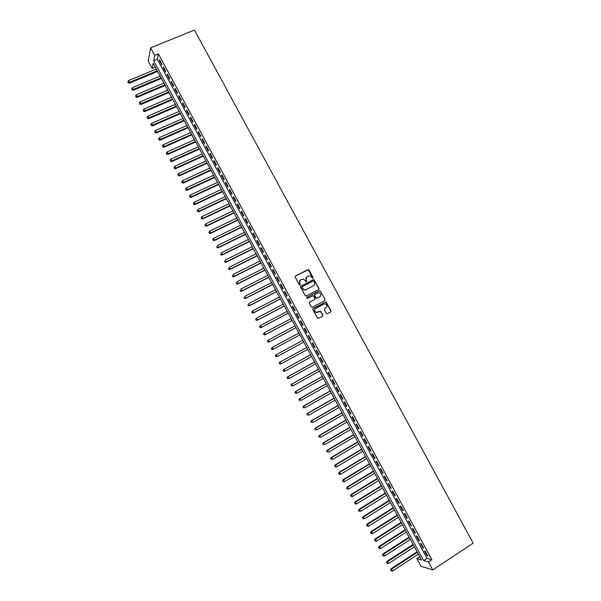 <?xml version="1.0" encoding="UTF-8"?>
<svg xmlns="http://www.w3.org/2000/svg" width="601" height="601" viewBox="0 0 601 601"><rect width="100%" height="100%" fill="white"/><g stroke="black" fill="none" stroke-linecap="round" stroke-linejoin="round"><path stroke-width="0.9" d="M312.911 278.353L313.121 277.602L308.997 269.999L307.915 269.639L295.474 276.047L295.166 277.129L299.313 284.776L300.072 285.032L299.749 283.281C299.125 281.816 299.448 280.667 300.718 279.833L303.618 279.134L306.097 281.719L306.713 280.93L306.179 279.946C305.563 278.481 305.879 277.331 307.141 276.505L310.003 275.799L312.911 278.353M312.866 278.376L308.268 269.751L295.241 276.235M300.042 285.039L299.749 283.281M306.472 281.696L306.179 279.946M326.275 313.346L327.35 313.699L330.805 311.844L331.098 310.755L326.035 301.882L313.053 308.508L312.753 309.598L317.801 318.507L322.647 316.216L322.947 315.127L320.521 311.1L316.111 312.347C314.338 311.123 314.203 309.8 315.72 308.388L323.871 304.053L325.502 303.941C327.32 305.143 327.47 306.465 325.952 307.9L324.6 308.621L324.307 309.71L326.275 313.346M428.453 561.98L432.758 569.943L473.152 543.176L194.446 30.05L150.588 47.84L154.682 55.405L153.653 60.799L423.66 560.583L428.453 561.98L431.871 559.726L158.386 53.895L154.682 55.405M318.695 289.517L318.996 288.442L313.91 279.578L300.913 286.091L300.605 287.173L305.21 295.677L306.292 296.03L318.695 289.517L318.778 288.593L314.195 280.149L313.121 279.788L300.703 286.249M320.453 291.124L325.043 299.591L324.75 300.673L312.37 307.246L311.288 306.893L309.312 303.25L309.613 302.16L314.654 299.501L314.954 298.412L313.174 295.602L307.314 298.412L306.886 298.442L306.773 297.405L319.379 290.771L320.453 291.124L325.043 299.591M161.924 64.037L159.603 59.739L159.423 60.633L161.737 64.916L161.924 64.037M165.793 71.196L163.472 66.899L163.284 67.778L165.598 72.067L165.793 71.196M169.67 78.363L167.348 74.066L167.146 74.922L169.467 79.219L169.67 78.363M173.546 85.537L171.225 81.233L171.015 82.082L173.336 86.379L173.546 85.537M177.43 92.719L175.101 88.407L174.883 89.241L177.205 93.538L177.43 92.719M181.314 99.901L178.985 95.589L178.76 96.4L181.081 100.705L181.314 99.901M185.198 107.091L182.869 102.779L182.629 103.575L184.958 107.879L185.198 107.091M189.09 114.288L186.753 109.968L186.513 110.749L188.842 115.054L189.09 114.288M192.981 121.485L190.645 117.165L190.389 117.931L192.726 122.236L192.981 121.485M196.873 128.689L194.536 124.362L194.273 125.113L196.61 129.425L196.873 128.689M200.772 135.894L198.435 131.574L198.165 132.303L200.494 136.622L200.772 135.894M204.671 143.113L202.334 138.786L202.049 139.5L204.385 143.819L204.671 143.113M208.577 150.333L206.233 145.998L205.948 146.704L208.284 151.024L208.577 150.333M212.484 157.56L210.14 153.225L209.839 153.909L212.176 158.236L212.484 157.56M216.39 164.787L214.046 160.452L213.738 161.121L216.075 165.448L216.39 164.787M220.297 172.021L217.953 167.679L217.637 168.333L219.981 172.667L220.297 172.021M224.218 179.263L221.867 174.921L221.544 175.56L223.888 179.894L224.218 179.263M228.132 186.513L225.781 182.163L225.45 182.787L227.794 187.121L228.132 186.513M232.054 193.762L229.702 189.413L229.357 190.021L231.708 194.356L232.054 193.762M235.975 201.019L233.624 196.662L233.271 197.256L235.622 201.598L235.975 201.019M239.897 208.284L237.545 203.927L237.185 204.498L239.536 208.847L239.897 208.284M243.826 215.549L241.474 211.191L241.106 211.747L243.458 216.097L243.826 215.549M247.762 222.821L245.403 218.456L245.028 218.997L247.379 223.354L247.762 222.821M251.691 230.1L249.332 225.736L248.949 226.261L251.301 230.619L251.691 230.1M255.635 237.38L253.269 233.015L252.878 233.526L255.23 237.883L255.635 237.38M259.572 244.675L257.205 240.295L256.807 240.791L259.166 245.155L259.572 244.675M263.516 251.969L261.15 247.589L260.736 248.07L263.095 252.435L263.516 251.969M267.46 259.264L265.094 254.884L264.673 255.35L267.032 259.715L267.46 259.264M271.412 266.574L269.038 262.186L268.609 262.629L270.976 267.002L271.412 266.574M275.363 273.883L272.989 269.496L272.553 269.924L274.912 274.296L275.363 273.883M279.315 281.193L276.941 276.806L276.49 277.219L278.864 281.599L279.315 281.193M283.274 288.518L280.9 284.123L280.442 284.521L282.808 288.901L283.274 288.518M287.233 295.842L284.859 291.447L284.393 291.823L286.76 296.21L287.233 295.842M291.2 303.174L288.818 298.772L288.345 299.14L290.711 303.528L291.2 303.174M295.159 310.514L292.785 306.104L292.296 306.457L294.67 310.845L295.159 310.514M299.133 317.854L296.751 313.444L296.255 313.775L298.629 318.177L299.133 317.854M303.107 325.201L300.718 320.791L300.215 321.107L302.596 325.502L303.107 325.201M307.081 332.556L304.692 328.138L304.181 328.439L306.563 332.841L307.081 332.556M311.055 339.911L308.666 335.493L308.148 335.779L310.529 340.181L311.055 339.911L310.529 340.181M315.037 347.273L312.648 342.855L312.114 343.118L314.503 347.528L315.037 347.273M319.018 354.643L316.629 350.225L316.088 350.473L318.477 354.883L319.018 354.643M323.007 362.02L320.611 357.595L320.063 357.828L322.452 362.238L323.007 362.02M326.997 369.397L324.6 364.972L324.044 365.183L326.433 369.607L326.997 369.397M330.986 376.782L328.589 372.35L328.026 372.552L330.415 376.97L330.986 376.782M334.982 384.174L332.586 379.742L332.007 379.922L334.404 384.347L334.982 384.174M338.979 391.574L336.583 387.134L335.997 387.299L338.393 391.724L338.979 391.574M342.983 398.974L340.579 394.534L339.986 394.677L342.382 399.109L342.983 398.974M346.987 406.381L344.583 401.934L343.982 402.069L346.379 406.501L346.987 406.381M350.992 413.796L348.588 409.349L347.971 409.461L350.375 413.894L350.992 413.796M355.003 421.211L352.599 416.756L351.976 416.854L354.372 421.301L355.003 421.211M359.015 428.633L356.611 424.178L355.972 424.261L358.376 428.708L359.015 428.633M363.034 436.063L360.623 431.608L359.984 431.668L362.388 436.116L363.034 436.063M367.053 443.5L364.642 439.038L363.988 439.083L366.392 443.538L367.053 443.5M371.072 450.938L368.661 446.475L368 446.505L370.404 450.96L371.072 450.938M375.099 458.383L372.68 453.913L372.011 453.928L374.423 458.39L375.099 458.383M379.126 465.835L376.707 461.365L376.031 461.358L378.442 465.82L379.126 465.835M383.16 473.287L380.741 468.818L380.05 468.795L382.461 473.257L383.16 473.287M387.187 480.755L384.768 476.277L384.069 476.24L386.488 480.702L387.187 480.755M391.228 488.222L388.802 483.737L388.096 483.685L390.515 488.155L391.228 488.222M395.27 495.69L392.844 491.212L392.122 491.137L394.541 495.615L395.27 495.69M399.312 503.172L396.885 498.687L396.157 498.597L398.576 503.075L399.312 503.172M403.354 510.655L400.927 506.162L400.191 506.057L402.61 510.542L403.354 510.655M407.403 518.145L404.976 513.652L404.225 513.524L406.652 518.009L407.403 518.145M411.452 525.642L409.026 521.142L408.267 520.999L410.693 525.492L411.452 525.642M415.509 533.14L413.075 528.64L412.309 528.482L414.743 532.974L415.509 533.14M419.566 540.645L417.132 536.145L416.358 535.972L418.784 540.464L419.566 540.645M423.63 548.157L421.188 543.65L420.407 543.462L422.841 547.954L423.63 548.157M158.386 53.895L157.312 59.296L427.041 558.359L431.871 559.726M424.456 550.959L426.89 555.459L427.694 555.677L425.253 551.162L424.456 550.959M432.758 569.943L421.023 566.3L416.869 558.599L421.466 559.944L153.187 63.263L152.203 68.446L148.244 61.114L150.588 47.84M419.731 556.729L416.869 558.599M155.298 67.169L152.203 68.446M157.312 59.296L153.653 60.799M427.041 558.359L423.66 560.583M159.423 60.633L159.964 60.408M163.284 67.778L163.825 67.552M167.146 74.922L167.687 74.697M171.015 82.082L171.555 81.849M174.883 89.241L175.424 89.008M178.76 96.4L179.301 96.175M182.629 103.575L183.17 103.342M186.513 110.749L187.054 110.516M190.389 117.931L190.93 117.691M194.273 125.113L194.814 124.88M198.165 132.303L198.698 132.07M202.049 139.5L202.59 139.259M205.948 146.704L206.481 146.464M209.839 153.909L210.373 153.668M213.738 161.121L214.272 160.873M217.637 168.333L218.171 168.092M221.544 175.56L222.077 175.312M225.45 182.787L225.984 182.539M229.357 190.021L229.89 189.766M233.271 197.256L233.804 197M237.185 204.498L237.718 204.242M241.106 211.747L241.632 211.492M245.028 218.997L245.554 218.741M248.949 226.261L249.475 225.999M252.878 233.526L253.404 233.263M256.807 240.791L257.333 240.528M260.736 248.07L261.262 247.8M264.673 255.35L265.199 255.079M268.609 262.629L269.135 262.367M272.553 269.924L273.079 269.654M276.49 277.219L277.023 276.948M280.442 284.521L280.967 284.25M284.393 291.823L284.912 291.553M288.345 299.14L288.863 298.862M292.296 306.457L292.822 306.179M296.255 313.775L296.781 313.497M300.215 321.107L300.74 320.829M304.181 328.439L304.699 328.161M314.503 347.528L315.022 347.243M318.477 354.883L318.996 354.598M322.452 362.238L322.97 361.952M326.433 369.607L326.952 369.315M330.415 376.97L330.933 376.684M334.404 384.347L334.915 384.054M338.393 391.724L338.904 391.431M342.382 399.109L342.901 398.816M346.379 406.501L346.89 406.201M350.375 413.894L350.886 413.601M354.372 421.301L354.89 421M358.376 428.708L358.895 428.4M362.388 436.116L362.899 435.815M366.392 443.538L366.903 443.23M370.404 450.96L370.922 450.652M374.423 458.39L374.934 458.075M378.442 465.82L378.953 465.512M382.461 473.257L382.972 472.949M386.488 480.702L386.999 480.394M390.515 488.155L391.026 487.839M394.541 495.615L395.052 495.292M398.576 503.075L399.087 502.752M402.61 510.542L403.121 510.219M406.652 518.009L407.155 517.694M410.693 525.492L411.197 525.169M414.743 532.974L415.246 532.651M418.784 540.464L419.295 540.134M422.841 547.954L423.344 547.631M426.89 555.459L427.394 555.129M306.653 276.843L305.977 280.104M300.222 280.179L299.546 283.439M313.872 281.276L313.121 281.02L302.22 286.7L302.01 287.458L304.106 289.795L306.037 289.652L313.482 285.753C314.744 284.919 315.059 283.77 314.436 282.312L313.872 281.276M302.078 286.812L302.01 287.458M313.684 285.64L305.826 289.802L303.903 289.945L301.807 287.616M324.675 300.71L324.818 299.734M309.447 302.28L314.571 299.553M306.623 297.518L319.379 290.771M319.86 296.744C321.392 295.286 321.227 293.964 319.371 292.777L317.779 292.905L314.909 294.415L314.608 295.497L316.381 298.306L319.927 296.706M314.759 294.52L314.608 295.497M319.642 296.894L316.171 298.449L314.398 295.647M320.235 291.282L319.161 290.922M325.93 307.915L324.472 308.711M315.48 308.538C313.992 309.958 314.128 311.273 315.893 312.482L317.809 312.25M322.527 316.284L322.722 315.262L320.303 311.228L317.591 312.385M330.678 311.911L330.873 310.89L325.81 302.025L312.903 308.606M156.305 69.04L128.599 80.519L129.44 83.133L157.605 71.444M128.276 82.412L127.893 81.698L128.231 82.743L129.561 82.299L157.259 70.805M127.893 81.698L128.599 80.519M129.44 83.133L128.231 82.743M160.114 76.087L132.43 87.633L133.272 90.24L161.399 78.468M132.107 89.526L131.724 88.82L132.062 89.857L133.392 89.414L161.068 77.845M131.724 88.82L132.43 87.633M133.272 90.24L132.062 89.857M163.923 83.133L136.269 94.763L137.096 97.347L165.2 85.5M135.946 96.656L135.563 95.942L135.894 96.971L137.231 96.543L164.877 84.899M135.563 95.942L136.269 94.763M137.096 97.347L135.894 96.971M167.732 90.188L140.108 101.892L140.927 104.461L169.001 92.539M139.785 103.778L139.394 103.071L139.725 104.093L141.07 103.672L168.686 91.953M139.394 103.071L140.108 101.892M140.927 104.461L139.725 104.093M171.548 97.249L143.947 109.021L144.909 110.809L144.758 111.583L172.81 99.586M143.624 110.915L143.241 110.201L143.564 111.223L144.909 110.809L172.495 99.015M143.241 110.201L143.947 109.021M144.758 111.583L143.564 111.223M175.357 104.311L147.793 116.166L148.755 117.946L148.597 118.705L176.611 106.632M147.463 118.051L147.08 117.338L147.403 118.359L148.755 117.946L176.311 106.076M147.08 117.338L147.793 116.166M148.597 118.705L147.403 118.359M179.181 111.38L151.64 123.31L152.601 125.098L152.436 125.842L180.428 113.687M151.309 125.196L150.926 124.482L151.249 125.496L152.601 125.098L180.135 113.153M150.926 124.482L151.64 123.31M152.436 125.842L151.249 125.496M182.997 118.457L155.494 130.455L156.455 132.25L156.283 132.971L184.237 120.748M155.163 132.348L154.773 131.627L155.088 132.633L156.455 132.25L183.959 120.223M154.773 131.627L155.494 130.455M156.283 132.971L155.088 132.633M186.821 125.534L159.34 137.614L160.309 139.402L160.121 140.116L188.053 127.81M159.01 139.5L158.626 138.786L158.942 139.785L160.309 139.402L187.782 127.307M158.626 138.786L159.34 137.614M160.121 140.116L158.942 139.785M190.652 132.618L163.202 144.773L164.163 146.561L163.968 147.26L191.869 134.879M162.863 146.659L162.48 145.945L162.788 146.937L164.163 146.561L191.606 134.391M162.48 145.945L163.202 144.773M163.968 147.26L162.788 146.937M194.476 139.71L167.055 151.94L168.025 153.728L167.822 154.412L195.693 141.956M166.725 153.818L166.334 153.105L166.642 154.096L168.025 153.728L195.438 141.483M166.334 153.105L167.055 151.94M167.822 154.412L166.642 154.096M198.315 146.802L170.917 159.107L171.886 160.903L171.676 161.564L199.517 149.033M170.579 160.993L170.196 160.272L170.504 161.256L171.886 160.903L199.269 148.575M170.196 160.272L170.917 159.107M171.676 161.564L170.504 161.256M202.146 153.901L174.778 166.282L175.747 168.077L175.53 168.731L203.341 156.117M174.448 168.167L174.057 167.446L174.358 168.423L175.747 168.077L203.108 155.682M174.057 167.446L174.778 166.282M175.53 168.731L174.358 168.423M205.985 161.008L178.647 173.464L179.616 175.259L179.391 175.898L207.172 163.202M178.309 175.349L177.926 174.628L178.219 175.597L179.616 175.259L206.947 162.781M177.926 174.628L178.647 173.464M179.391 175.898L178.219 175.597M209.824 168.115L182.516 180.653L183.485 182.449L183.252 183.065L211.004 170.301M182.178 182.531L181.795 181.81L182.088 182.779L183.485 182.449L210.786 169.895M181.795 181.81L182.516 180.653M183.252 183.065L182.088 182.779M213.671 175.229L186.393 187.843L187.354 189.646L187.114 190.247L214.835 177.4M186.047 189.721L185.664 188.999L185.949 189.961L187.354 189.646L214.625 177.01M185.664 188.999L186.393 187.843M187.114 190.247L185.949 189.961M217.509 182.351L190.262 195.04L191.231 196.843L190.983 197.429L218.674 184.499M189.924 196.918L189.533 196.196L189.826 197.151L191.231 196.843L218.471 184.131M189.533 196.196L190.262 195.04M190.983 197.429L189.826 197.151M221.363 189.473L194.138 202.244L195.115 204.04L194.852 204.61L222.513 191.614M193.8 204.115L193.409 203.393L193.695 204.348L195.115 204.04L222.325 191.261M193.409 203.393L194.138 202.244M194.852 204.61L193.695 204.348M225.21 196.61L198.022 209.448L198.991 211.251L198.721 211.807L226.359 198.728M197.676 211.319L197.293 210.598L197.571 211.544L198.991 211.251L226.179 198.39M197.293 210.598L198.022 209.448M198.721 211.807L197.571 211.544M229.064 203.739L201.906 216.66L202.875 218.464L202.597 219.004L230.206 205.843M201.56 218.531L201.17 217.81L201.448 218.749L202.875 218.464L230.033 205.527M201.17 217.81L201.906 216.66M202.597 219.004L201.448 218.749M232.925 210.883L205.79 223.88L206.767 225.683L206.474 226.201L234.052 212.972M205.444 225.751L205.061 225.029L205.332 225.961L206.767 225.683L233.887 212.664M205.061 225.029L205.79 223.88M206.474 226.201L205.332 225.961M236.786 218.028L209.681 231.1L210.65 232.91L210.358 233.413L237.906 220.101M209.336 232.97L208.945 232.249L209.216 233.173L210.65 232.91L237.748 219.816M208.945 232.249L209.681 231.1M210.358 233.413L209.216 233.173M240.648 225.18L213.573 238.327L214.542 240.137L214.241 240.625L241.76 227.231M213.227 240.197L212.837 239.476L213.107 240.392L214.542 240.137L241.61 226.968M212.837 239.476L213.573 238.327M214.241 240.625L213.107 240.392M244.509 232.332L217.464 245.561L218.441 247.372L218.125 247.845L245.614 234.375M217.119 247.432L216.728 246.703L216.991 247.62L218.441 247.372L245.478 234.12M218.125 247.845L216.991 247.62M248.378 239.491L221.363 252.796L222.34 254.606L222.017 255.064L249.475 241.519M221.018 254.666L220.627 253.945L220.883 254.847L222.34 254.606L249.347 241.286M222.017 255.064L220.883 254.847M252.247 246.658L225.262 260.045L226.239 261.856L225.908 262.299L253.337 248.671M224.917 261.908L224.526 261.187L224.782 262.089L226.239 261.856L253.216 248.453M225.908 262.299L224.782 262.089M256.124 253.832L229.169 267.295L230.145 269.105L229.8 269.533L257.198 255.823M228.816 269.158L228.425 268.429L228.68 269.323L230.145 269.105L257.093 255.62M229.8 269.533L228.68 269.323M260 261.007L233.075 274.544L234.052 276.362L233.699 276.768L261.067 262.983M232.722 276.407L232.332 275.686L232.579 276.573L234.052 276.362L260.969 262.802M233.699 276.768L232.579 276.573M263.877 268.189L236.982 281.801L237.958 283.619L237.598 284.018L264.936 270.149M236.629 283.664L236.238 282.943L236.486 283.822L237.958 283.619L264.846 269.984M237.598 284.018L236.486 283.822M267.761 275.371L240.896 289.066L241.872 290.884L241.504 291.267L268.812 277.316M240.535 290.929L240.145 290.2L240.392 291.079L241.872 290.884L268.73 277.174M241.504 291.267L240.392 291.079M271.644 282.568L244.81 296.338L245.786 298.156L245.411 298.517L272.689 284.498M244.449 298.201L244.059 297.472L244.299 298.344L245.786 298.156L272.614 284.363M245.411 298.517L244.299 298.344M275.528 289.765L248.724 303.61L249.708 305.436L249.317 305.781L276.565 291.673M248.363 305.473L247.973 304.745L248.213 305.608L249.708 305.436L276.505 291.56M249.317 305.781L248.213 305.608M279.42 296.962L252.645 310.897L253.622 312.715L253.231 313.046L280.449 298.862M252.285 312.753L251.894 312.024L252.127 312.881L253.622 312.715L280.397 298.765M251.736 312.152L252.645 310.897L251.894 312.024M253.231 313.046L252.127 312.881M283.311 304.174L256.567 318.177L257.551 320.002L257.145 320.318L284.333 306.052M256.206 320.032L255.816 319.304L256.049 320.16L257.551 320.002L284.288 305.977M255.658 319.431L256.567 318.177L255.816 319.304M257.145 320.318L256.049 320.16M287.21 311.386L260.496 325.472L261.473 327.297L261.067 327.59L288.217 313.249M260.135 327.327L259.737 326.598L259.97 327.447L261.473 327.297L288.187 313.189M259.579 326.719L260.083 325.772L259.737 326.598M261.067 327.59L259.97 327.447M291.109 318.605L264.425 332.766L265.402 334.592L264.981 334.87L292.109 320.453M264.057 334.622L263.666 333.893L263.892 334.734L265.402 334.592L292.086 320.408M263.501 334.006L264.004 333.052L263.666 333.893M264.981 334.87L263.892 334.734M295.008 325.825L268.354 340.068L269.338 341.894L268.91 342.157L296 327.658M267.993 341.924L267.595 341.188L267.821 342.029L269.338 341.894L295.985 327.628M267.422 341.3L267.926 340.339L267.595 341.188M268.91 342.157L267.821 342.029M272.831 349.451L299.899 334.87L272.831 349.451L271.75 349.324L271.532 348.497L271.75 349.324M298.915 333.052L272.291 347.378L273.275 349.204L271.922 349.226M271.359 348.595L272.291 347.378L271.532 348.497M275.468 355.807L275.859 356.536L275.468 355.807L276.227 354.688L302.821 340.286L275.776 354.921L276.227 354.688L277.211 356.513L303.798 342.097M275.859 356.536L277.211 356.513L275.679 356.633M275.288 355.897L275.776 354.921M306.72 347.506L279.713 362.223L280.164 362.005L281.148 363.838L307.712 349.331M306.728 347.521L280.164 362.005L279.225 363.207L279.796 363.853L279.405 363.124M279.796 363.853L281.148 363.838L279.615 363.943M279.225 363.207L279.713 362.223M310.619 354.725L283.642 369.532L284.108 369.33L285.092 371.163L311.618 356.581M310.642 354.77L284.108 369.33L283.161 370.524L283.74 371.178L283.349 370.441M283.74 371.178L284.626 371.358L283.552 371.253M283.161 370.524L283.642 369.532M314.526 361.96L287.579 376.842L288.052 376.654L289.043 378.487L315.54 363.83M314.556 362.012L288.052 376.654L287.098 377.841L287.684 378.502L287.293 377.766M287.684 378.502L289.043 378.487L287.496 378.577M287.098 377.841L287.579 376.842M318.44 369.194L291.523 384.159L292.003 383.986L292.988 385.827L319.454 371.087M318.477 369.269L292.003 383.986L291.042 385.166L291.635 385.834L291.237 385.098M291.635 385.834L292.988 385.827L291.44 385.902M291.042 385.166L291.523 384.159M322.346 376.436L295.467 391.484L295.955 391.326L296.939 393.167L323.376 378.345M322.399 376.526L295.955 391.326L294.993 392.498L295.579 393.174L295.189 392.438M295.579 393.174L296.939 393.167L295.384 393.234M294.993 392.498L295.467 391.484M326.26 383.686L299.411 398.809L299.907 398.673L300.898 400.506L327.305 385.609M326.32 383.791L299.907 398.673L298.937 399.838L299.538 400.514L299.14 399.778M298.937 399.838L299.411 398.809M330.182 390.935L303.355 406.141L303.866 406.021L304.857 407.861L331.234 392.881M330.25 391.063L303.866 406.021L302.896 407.178L303.49 407.861L303.099 407.125M302.896 407.178L303.355 406.141M334.103 398.193L307.306 413.48L307.825 413.375L308.816 415.216L335.163 400.161M334.179 398.335L307.825 413.375L306.848 414.525L307.449 415.216L307.051 414.48M306.848 414.525L307.306 413.48M338.025 405.457L311.265 420.828L311.791 420.738L312.783 422.578L339.092 407.44M338.108 405.622L311.791 420.738L310.807 421.872L311.416 422.578L311.017 421.842M310.807 421.872L311.265 420.828M341.946 412.722L315.217 428.175L315.758 428.1L316.75 429.948L343.028 414.728M342.044 412.902L315.758 428.1L314.766 429.234L315.375 429.94L314.984 429.204M314.766 429.234L315.217 428.175M345.875 419.994L319.176 435.53L319.724 435.477L320.716 437.318L346.972 422.022M345.988 420.197L319.724 435.477L318.733 436.596L319.341 437.31L318.951 436.574M318.733 436.596L319.176 435.53M349.812 427.273L323.143 442.892L323.699 442.854L324.69 444.695L350.909 429.317M349.925 427.491L323.699 442.854L322.699 443.959L323.315 444.687L322.917 443.951M322.699 443.959L323.143 442.892M353.741 434.561L327.109 450.254L327.673 450.232L328.664 452.08L354.853 436.619M353.869 434.793L327.673 450.232L326.666 451.336L327.29 452.065L326.891 451.328M326.666 451.336L327.109 450.254M357.678 441.848L331.076 457.624L331.647 457.616L332.646 459.464L358.805 443.929M357.813 442.096L331.647 457.616L330.64 458.713L331.264 459.449L330.866 458.713M330.64 458.713L331.076 457.624M361.622 449.142L335.05 465.001L335.628 465.016L336.628 466.864L362.756 451.238M361.764 449.413L335.628 465.016L334.614 466.098L335.245 466.842L334.847 466.106M336.628 466.864L335.245 466.842M334.614 466.098L335.05 465.001M365.566 456.444L339.024 472.386L339.61 472.409L340.609 474.264L366.708 458.555M365.716 456.73L339.61 472.409L338.596 473.49L339.227 474.242L338.829 473.498M340.609 474.264L339.227 474.242M338.596 473.49L339.024 472.386M369.51 463.747L342.998 479.771L343.599 479.816L344.598 481.664L370.659 465.88M369.675 464.055L343.599 479.816L342.578 480.883L343.216 481.641L342.81 480.905M344.598 481.664L343.216 481.641M342.578 480.883L342.998 479.771M373.454 471.056L346.98 487.163L347.588 487.223L348.588 489.079L374.618 473.212M373.634 471.379L347.588 487.223L346.559 488.282L347.198 489.049L346.8 488.312M348.588 489.079L347.198 489.049M346.559 488.282L346.98 487.163M377.405 478.373L350.961 494.555L351.577 494.638L352.577 496.494L378.585 480.545M377.593 478.712L351.577 494.638L350.548 495.69L351.194 496.464L350.789 495.72M352.577 496.494L351.194 496.464M350.548 495.69L350.961 494.555M381.365 485.691L354.951 501.963L355.574 502.06L356.573 503.916L382.552 487.884M381.56 486.051L355.574 502.06L354.537 503.097L355.183 503.878L354.785 503.142M356.573 503.916L355.183 503.878M354.537 503.097L354.951 501.963M385.324 493.015L358.932 509.37L359.571 509.483L360.57 511.338L386.518 495.232M385.526 493.391L359.571 509.483L358.527 510.519L359.18 511.308L358.782 510.565M360.57 511.338L359.18 511.308M358.527 510.519L358.932 509.37M389.283 500.348L362.929 516.785L363.575 516.913L364.574 518.776L390.485 502.579M389.493 500.746L363.575 516.913L362.523 517.942L363.184 518.738L362.779 517.994M364.574 518.776L363.184 518.738M362.523 517.942L362.929 516.785M393.242 507.687L366.926 524.207L367.579 524.35L368.578 526.213L394.459 509.941M393.467 508.1L367.579 524.35L366.52 525.364L367.188 526.168L366.783 525.424M368.578 526.213L367.188 526.168M366.52 525.364L366.926 524.207M397.208 515.027L370.922 531.63L371.583 531.795L372.59 533.65L398.433 517.296M397.441 515.455L371.583 531.795L370.524 532.802L371.193 533.613L370.787 532.869M372.59 533.65L371.193 533.613M370.524 532.802L370.922 531.63M401.175 522.374L374.919 539.059L375.595 539.24L376.594 541.103L402.415 524.665M401.423 522.825L375.595 539.24L374.528 540.239L375.197 541.058L374.799 540.314M376.594 541.103L375.197 541.058M374.528 540.239L374.919 539.059M405.149 529.729L378.923 546.497L379.607 546.692L380.613 548.555L406.396 532.035M405.397 530.195L379.607 546.692L378.54 547.684L379.208 548.51L378.81 547.759M380.613 548.555L379.208 548.51M378.54 547.684L378.923 546.497M409.123 537.084L382.927 553.934L383.626 554.152L384.625 556.015L410.378 539.413M409.386 537.572L383.626 554.152L382.544 555.129L383.228 555.963L382.822 555.219M384.625 556.015L383.228 555.963M382.544 555.129L382.927 553.934M413.097 544.446L386.939 561.379L387.645 561.612L388.644 563.483L414.367 546.797M413.375 544.949L387.645 561.612L386.563 562.589L387.239 563.43L386.841 562.679M388.644 563.483L387.239 563.43M386.563 562.589L386.939 561.379M417.079 551.816L390.95 568.831L391.664 569.079L392.671 570.95L418.356 554.182M417.364 552.342L391.664 569.079L390.575 570.048L391.266 570.897L390.86 570.146M392.671 570.95L391.266 570.897M390.575 570.048L390.95 568.831"/></g></svg>
